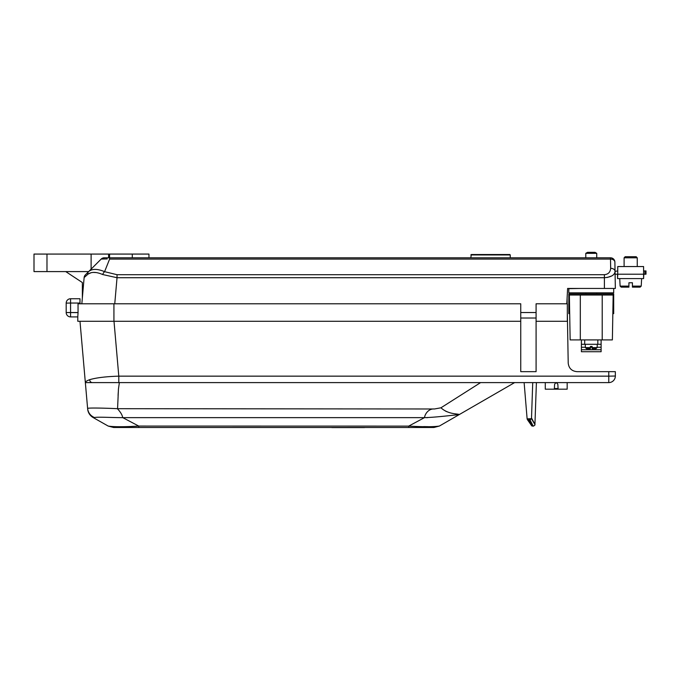 <?xml version="1.0" encoding="UTF-8"?>
<svg xmlns="http://www.w3.org/2000/svg" width="680" height="680" viewBox="0 0 680 680"><rect width="100%" height="100%" fill="white"/><g stroke="black" fill="none" stroke-linecap="round" stroke-linejoin="round"><path stroke-width="1.02" d="M602.208 288.447L615.349 288.447L604.401 288.447L604.401 274.703C608.251 274.303 610.342 272.178 610.665 268.32L610.504 259.08L109.616 259.08L104.584 271.668L117.036 274.703L604.401 274.703M613.7 288.668L613.7 292.833L568.812 292.833L568.812 288.447L567.613 288.447L604.401 288.447M568.812 288.668L580.312 288.447M612.374 339.906L570.146 339.906L569.364 295.018L613.156 295.018L612.374 339.906M613.105 298.087L613.7 298.087L613.7 293.922L568.812 293.922L568.812 313.633L569.687 313.633M613.7 298.087L613.7 313.633L612.833 313.633M569.415 298.087L568.812 298.087M601.111 339.906L601.111 344.284L581.409 344.284L581.409 339.906M601.111 344.284L601.111 351.73L581.409 351.73L581.409 344.284M114.758 303.781L117.036 277.721L102.638 274.524C96.212 271.745 91.264 271.685 87.779 274.363L84.133 277.559A4.378 4.378 0 0 1 85.4 274.839L101.167 259.08A4.378 4.378 0 0 1 104.261 257.797L610.504 257.797A4.378 4.378 0 0 1 614.881 262.098L615.043 271.337C614.813 274.983 611.269 277.117 604.401 277.721L117.036 277.721L117.036 274.703M148.954 257.797L148.954 254.074L34 254.074L34 271.592L46.98 271.592L46.98 254.074M607.163 277.5L611.983 275.833M612.671 275.375L613.7 274.465M614.644 273.122L614.89 272.484M81.838 303.781L84.133 277.559L82.356 297.865L82.356 282.54L65.747 271.592M107.253 258.935L101.167 259.072M87.788 274.363L87.779 274.363A4.378 3.468 -135 0 1 88.596 271.643C92.038 268.651 97.367 268.659 104.584 271.668A4.378 1.853 -62.2 0 0 102.638 274.524M101.227 259.037L102.374 258.885M102.816 258.868L104.235 258.859M109.616 257.797L109.616 259.08M88.306 273.947L91.247 272.672M93.211 272.416L95.965 272.544M84.133 277.559A4.378 4.378 0 0 1 85.4 274.839A4.378 4.378 0 0 0 84.133 277.559A4.378 4.378 0 0 1 85.4 274.839A4.378 4.378 0 0 0 84.133 277.559M614.881 262.098A4.378 3.094 179 0 0 610.504 259.08L610.504 257.797A4.378 4.378 0 0 1 614.881 262.098M615.349 288.447L615.043 271.337A4.378 3.094 179 0 0 610.665 268.32M104.261 257.797L108.604 257.797L108.604 254.074M91.111 269.127L91.111 254.074M88.655 271.592L46.98 271.592M520.744 312.536L536.087 312.536M566.806 303.781L567.613 288.447M615.043 271.354L617.755 270.938M470.832 254.949L510.246 254.949L509.804 254.516L471.265 254.516L470.832 257.797M644.904 274.219L644.904 270.938L646 270.938L646 274.219L643.594 274.219L643.594 266.551L617.755 266.551L617.755 274.219L615.094 274.219M644.904 270.938L643.594 270.938M617.534 274.219L617.534 278.596L617.755 274.219L643.594 274.219L643.594 278.596L617.755 278.596M643.807 274.219L643.594 278.596M624.104 266.551L624.104 257.797L637.245 257.797L637.245 266.551M620.117 286.101L621.214 287.139L628.923 287.139L628.923 282.761L628.923 286.101L620.117 286.101L619.726 278.596M628.923 282.761L632.425 282.761L632.425 286.101L632.425 282.761M637.245 257.797L636.149 256.7L625.2 256.7L624.104 257.797M632.425 287.139L632.425 286.101L632.425 287.139L640.135 287.139L641.231 286.101L641.623 278.596M567.171 303.781L567.094 298.367M585.786 257.797L585.786 253.334L596.734 253.334L596.734 257.797M585.786 253.334L587.537 252.323L594.983 252.323L596.734 253.334M585.786 293.922L585.786 292.833M590.385 348.585L590.385 346.477L590.385 347.625L585.412 347.625L585.242 344.284M590.385 346.477L592.135 346.477L592.135 347.625L592.135 346.477M590.385 348.661L586.509 348.661L590.385 348.661M592.135 348.661L592.135 347.625L592.135 348.661L596.012 348.661L592.135 348.661M567.171 382.602L567.171 389.173L558.11 389.173L557.863 384.464L558.11 389.173L554.344 389.173L554.582 384.464L554.344 389.173L545.275 389.173L545.275 382.602M558.076 388.518L554.379 388.518M79.985 303.781L79.985 298.741L70.567 298.741A4.378 4.378 0 0 0 66.189 303.118L66.189 312.536L66.189 303.118L70.567 303.042L70.567 312.536L66.189 312.536A4.378 4.378 0 0 0 70.567 316.914L77.792 316.914L78.055 312.536L70.567 312.536L70.567 316.914L77.792 316.914L77.792 321.291L520.744 321.291L520.744 303.781L78.038 303.781L78.055 312.46M557.863 384.464C556.775 382.347 555.679 382.347 554.582 384.464M536.401 382.602L534.931 424.481C535.219 424.957 534.633 425.527 533.171 426.181L532.924 426.181C530.391 424.277 534.573 429.811 527.425 419.679L527.119 418.812L527.433 419.679L528.879 420.333C534.259 428.324 534.242 428.085 528.819 419.645M529.813 419.551C534.276 428.12 534.267 428.357 529.788 420.257L528.879 420.333M529.788 420.257L531.496 418.684C536.035 426.624 536.044 426.394 531.522 417.988M527.178 418.846L531.496 418.684L532.729 382.602M520.744 321.291L520.744 371.654L536.087 371.654L536.087 303.781L567.324 303.781L567.324 321.291L536.087 321.291M78.038 303.781L78.055 312.536M118.796 382.602L92.335 382.602C90.788 382.44 89.871 381.471 89.599 379.703C86.717 380.808 85.297 381.777 85.349 382.602L85.349 382.602C85.297 381.777 86.717 380.808 89.599 379.703C96.178 377.74 105.91 376.558 118.796 376.15L118.796 382.602L608.779 382.602A6.571 6.571 0 0 0 615.349 376.031L615.349 371.654L576.963 371.654C571.727 371.152 568.812 368.279 568.208 363.052L567.324 312.536M424.473 417.639L122.774 417.639C111.843 417.681 97.588 416.721 94.495 417.546L93.168 417.562L108.205 426.071L113.603 427.49L408.697 427.49L138.839 427.49L138.754 426.071L408.748 426.113C423.861 426.947 434.087 426.921 439.416 426.028L433.942 427.49L408.697 427.49L408.782 426.071L424.473 417.639C437.784 417.299 456.943 414.604 458.983 414.732L439.416 426.028M87.609 408.442C88.017 407.719 104.261 408.059 117.572 408.688L434.435 408.986L440.946 407.796C448.97 415.216 460.3 413.491 458.983 414.732L514.624 382.602M434.435 408.986C428.238 408.416 424.753 414.638 424.55 417.562M117.657 408.986C120.615 412.199 122.298 415.063 122.689 417.562M117.572 408.646L118.447 389.036L119.365 382.602L85.349 382.602L87.609 408.45C88.153 412.76 90.448 415.795 94.495 417.546C90.448 415.803 88.153 412.769 87.609 408.45L87.652 408.875M87.652 408.986A10.948 10.948 0 0 0 93.168 417.562A10.948 10.948 0 0 1 87.652 408.986M426.36 417.664L427.584 417.648M458.388 414.332L457.835 414.23M455.923 413.916L455.489 413.848M446.87 411.706L445.536 411.12M108.205 426.071C113.475 426.929 123.666 426.947 138.796 426.113L138.839 427.49L138.796 426.113L131.733 426.42M436.942 426.581L434.971 426.666M428.23 426.675L423.7 426.606M122.774 417.639L138.754 426.071M440.946 407.796L480.607 382.602M118.082 395.497L118.235 392.581M89.318 321.291L79.985 321.291L87.609 408.45M77.792 321.291L77.792 316.914M331.882 427.592L364.539 427.592M602.208 339.906L602.208 295.018M580.312 339.906L580.312 295.018M569.611 309.145L568.812 309.145M613.7 309.145L612.909 309.145M597.831 344.284L597.831 339.906M601.111 349.758L581.409 349.758M601.111 347.25L597.125 347.25M592.135 347.25L590.385 347.25M585.395 347.25L581.409 347.25M584.689 339.906L584.689 344.284M132.294 254.074L132.294 257.797M109.565 254.074L109.565 257.797M632.425 286.101L641.231 286.101M592.135 347.625L597.108 347.625L597.278 344.284M536.087 318.027L520.744 318.027M78.055 312.613L66.189 312.536M70.567 298.741L70.567 303.042L79.985 303.042M113.925 321.291L113.925 303.781M608.779 382.602L608.779 376.15L615.349 376.031M114.002 321.291L118.796 376.15L608.779 376.15L608.779 371.654M510.246 254.949L510.246 257.797M596.734 293.922L596.734 292.833M585.412 347.625L586.509 348.661M597.108 347.625L596.012 348.661M527.119 418.812L524.127 382.602"/></g></svg>
